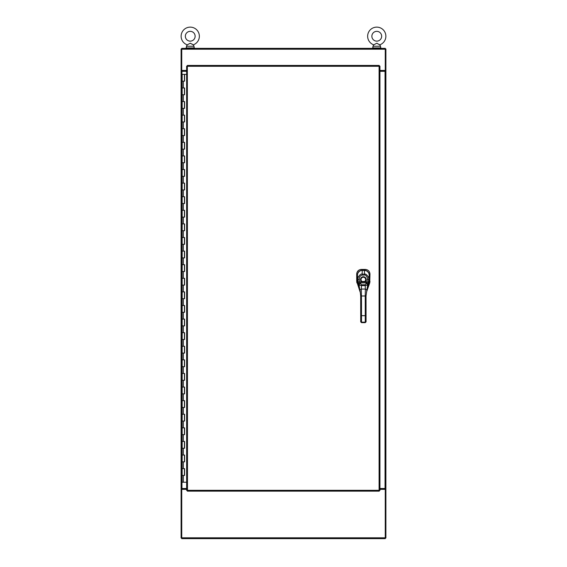 <?xml version="1.0" encoding="UTF-8"?>
<svg xmlns="http://www.w3.org/2000/svg" width="567" height="567" viewBox="0 0 567 567"><rect width="100%" height="100%" fill="white"/><g stroke="black" fill="none" stroke-linecap="round" stroke-linejoin="round"><path stroke-width="0.85" d="M379.947 71.3L385.893 71.3L385.893 488.513L379.947 488.513M186.635 488.513L181.107 488.513L181.107 71.3L186.635 71.3M186.635 489.364L181.745 489.364L181.745 488.52L181.107 488.513L181.107 538.012L181.745 538.012M181.745 48.996L181.107 48.996L181.107 71.3L181.745 71.3L181.745 70.45L186.635 70.45M379.947 70.45L385.255 70.45L385.255 71.3L385.893 71.3L385.893 48.996L385.255 48.996M385.255 538.012L385.893 538.012L385.893 488.52L385.255 488.513L385.255 489.364L379.947 489.364M181.745 70.45L181.745 48.358L385.255 48.358L385.255 70.45M385.255 489.364L385.255 538.65L181.745 538.65L181.745 489.364M373.745 44.836L376.757 43.241L379.77 44.836A9.107 9.107 0 0 0 376.757 27.131A9.107 9.107 0 0 0 373.745 44.836L372.951 46.232L372.951 47.933M381.655 36.238A4.897 4.897 0 0 0 376.757 31.341A4.897 4.897 0 0 0 371.867 36.238A4.897 4.897 0 0 0 376.757 41.136A4.897 4.897 0 0 0 381.655 36.238M379.77 44.836L380.563 46.232L372.951 46.232M376.757 43.241L377.197 43.319M378.763 44.191L379.337 44.559M187.23 44.836L190.243 43.241L193.255 44.836A9.107 9.107 0 0 0 190.243 27.131A9.107 9.107 0 0 0 187.23 44.836L186.437 46.232L186.437 47.933M195.133 36.238A4.897 4.897 0 0 0 190.243 31.341A4.897 4.897 0 0 0 185.345 36.238A4.897 4.897 0 0 0 190.243 41.136A4.897 4.897 0 0 0 195.133 36.238M193.255 44.836L194.049 46.232L186.437 46.232M190.243 43.241L190.675 43.319M191.852 43.943L192.83 44.566M194.488 48.358L194.488 47.933L185.99 47.933L185.99 48.358M372.512 48.358L372.512 47.933L381.01 47.933L381.01 48.358M187.344 65.439L187.486 490.306L379.096 490.306L379.096 66.289L187.486 66.289L187.344 65.439L379.238 65.439L379.096 66.289L379.947 66.155L379.947 490.441L379.096 490.306L379.238 491.157L187.344 491.157L187.486 490.306L186.635 490.441L186.635 66.155L187.486 66.289L186.635 66.155M186.635 490.441L187.486 490.306L187.344 491.157M379.947 490.441L379.096 490.306L379.238 491.157M379.947 66.155L379.096 66.289L379.238 65.439M184.403 475.437L184.551 468.64L182.156 468.64L184.594 468.64L184.594 475.437L182.156 475.437L184.403 475.437L184.403 468.64M184.551 74.362L182.156 74.362L182.156 81.159L184.551 81.159L184.594 74.362L184.594 81.159L182.156 81.159L182.156 87.963L184.594 87.963L184.594 94.76L182.156 94.76L184.551 94.76L184.551 87.963L182.156 87.963L182.156 101.557L184.594 101.557L184.594 108.354L182.156 108.354L184.551 108.354L184.551 101.557L182.156 101.557L182.156 115.151L184.594 115.151L184.594 121.948L182.156 121.948L184.551 121.948L184.551 115.151L182.156 115.151L182.156 128.744L184.594 128.744L184.594 135.548L182.156 135.548L184.551 135.548L184.551 128.744L182.156 128.744L182.156 142.345L184.594 142.345L184.594 149.142L182.156 149.142L184.551 149.142L184.551 142.345L182.156 142.345L182.156 155.939L184.594 155.939L184.594 162.736L182.156 162.736L184.551 162.736L184.551 155.939L182.156 155.939L182.156 169.533L184.594 169.533L184.594 176.33L182.156 176.33L184.551 176.33L184.551 169.533L182.156 169.533L182.156 183.127L184.594 183.127L184.594 189.931L182.156 189.931L184.551 189.931L184.551 183.127L182.156 183.127L182.156 196.728L184.594 196.728L184.594 203.525L182.156 203.525L184.551 203.525L184.551 196.728L182.156 196.728L182.156 210.322L184.594 210.322L184.594 217.118L182.156 217.118L184.551 217.118L184.551 210.322L182.156 210.322L182.156 223.915L184.594 223.915L184.594 230.712L182.156 230.712L184.551 230.712L184.551 223.915L182.156 223.915L182.156 237.509L184.594 237.509L184.594 244.313L182.156 244.313L184.551 244.313L184.551 237.509L182.156 237.509L182.156 251.11L184.594 251.11L184.594 257.907L182.156 257.907L184.551 257.907L184.551 251.11L182.156 251.11L182.156 264.704L184.594 264.704L184.594 271.501L182.156 271.501L184.551 271.501L184.551 264.704L182.156 264.704L182.156 278.298L184.594 278.298L184.594 285.095L182.156 285.095L184.551 285.095L184.551 278.298L182.156 278.298L182.156 291.899L184.594 291.899L184.594 298.696L182.156 298.696L184.551 298.696L184.551 291.899L182.156 291.899L182.156 305.493L184.594 305.493L184.594 312.289L182.156 312.289L184.551 312.289L184.551 305.493L182.156 305.493L182.156 319.086L184.594 319.086L184.594 325.883L182.156 325.883L184.551 325.883L184.551 319.086L182.156 319.086L182.156 332.68L184.594 332.68L184.594 339.477L182.156 339.477L184.551 339.477L184.551 332.68L182.156 332.68L182.156 346.281L184.594 346.281L184.594 353.078L182.156 353.078L184.551 353.078L184.551 346.281L182.156 346.281L182.156 359.875L184.594 359.875L184.594 366.672L182.156 366.672L184.551 366.672L184.551 359.875L182.156 359.875L182.156 373.469L184.594 373.469L184.594 380.266L182.156 380.266L184.551 380.266L184.551 373.469L182.156 373.469L182.156 387.063L184.594 387.063L184.594 393.859L182.156 393.859L184.551 393.859L184.551 387.063L182.156 387.063L182.156 400.663L184.594 400.663L184.594 407.46L182.156 407.46L184.551 407.46L184.551 400.663L182.156 400.663L182.156 414.257L184.594 414.257L184.594 421.054L182.156 421.054L184.551 421.054L184.551 414.257L182.156 414.257L182.156 427.851L184.594 427.851L184.594 434.648L182.156 434.648L184.551 434.648L184.551 427.851L182.156 427.851L182.156 441.445L184.594 441.445L184.594 448.249L182.156 448.249L184.551 448.249L184.551 441.445L182.156 441.445L182.156 455.046L184.594 455.046L184.594 461.843L182.156 461.843L184.551 461.843L184.551 455.046L182.156 455.046L182.156 482.233L186.635 482.233M186.635 74.362L184.594 74.362M357.465 274.945L356.7 274.173L356.7 281.409L360.293 292.494M356.7 274.173L356.7 274.123C356.962 271.26 358.528 269.701 361.392 269.431L365.283 269.431C368.139 269.694 369.705 271.26 369.975 274.123L369.712 282.968L366.438 292.303M356.841 282.579L356.763 282.203M356.721 273.655L356.785 273.202M357.054 272.316L358.401 270.494M358.769 270.218L359.584 269.786M360.47 269.516L360.917 269.453M365.75 269.453L366.204 269.516M367.083 269.786L367.494 269.977M369.188 271.501L369.953 273.655M369.953 281.82L369.904 282.203M369.975 274.173L369.195 274.952C368.883 272.103 367.303 270.523 364.425 270.232L362.242 270.232C359.372 270.523 357.791 272.103 357.501 274.974M366.041 302.296L365.24 302.296L365.233 295.995L366.034 295.995L366.062 321.872L366.062 319.781L365.531 320.05M366.062 319.384L366.062 319.781M360.683 296.002L360.002 289.617L361.342 289.064L361.491 302.296L360.69 302.296L360.683 296.002L365.233 295.995L365.354 289.057L366.693 289.609L366.693 290.935L369.181 281.296L369.202 275.158C369.252 273.457 368.267 271.976 366.261 270.7L362.249 270.324L360.385 270.707C358.415 271.933 357.437 273.422 357.458 275.172L357.493 281.31L358.72 286.413L358.656 284.074A1.34 0.886 -24.3 0 1 359.932 282.855L359.499 281.919L361.774 281.919L362.065 281.473A2.303 2.303 0 0 1 361.03 279.552A2.303 2.303 0 0 0 363.341 281.849A2.303 2.303 0 0 0 365.637 279.545A2.303 2.303 0 0 0 363.334 277.249A2.303 2.303 0 0 0 361.037 279.552A2.303 2.303 0 0 1 363.334 277.242A2.303 2.303 0 0 1 364.609 281.466L362.065 281.473M360.69 302.296L360.711 321.879L361.519 322.573L365.261 322.566L366.062 321.872L365.261 322.637L361.519 322.644L360.711 321.879L360.711 319.788M357.961 283.635L358.323 284.57M369.181 281.296L369.202 275.158C369.117 272.415 367.515 270.806 364.397 270.324L362.249 270.324L361.441 269.431M358.181 282.075L357.94 279.354C357.04 278.064 360.513 273.195 362.15 274.144L364.503 274.137C366.105 273.166 369.62 278.014 368.734 279.34L368.026 284.067A2.913 0.461 -74 0 1 367.99 284.138L367.622 285.017L365.183 285.612L361.505 285.612L359.06 285.024L358.691 284.152A2.913 0.461 73.8 0 1 358.656 284.074L358.181 282.075L359.499 281.919L359.265 279.276C359.301 276.972 360.265 275.576 362.15 275.094L364.503 275.094C365.637 274.308 368.096 278.184 367.402 279.262L366.75 282.841A1.871 0.524 -60.2 0 1 366.714 282.883L365.183 284.776L361.498 284.783L359.967 282.89A1.871 0.524 60 0 1 359.932 282.855M357.798 283.039L360.002 290.942L359.06 285.024A1.34 0.936 -20.9 0 1 360.357 283.805M358.691 284.152A1.34 0.921 -25 0 1 359.967 282.89L366.714 282.883A1.34 0.921 -155.1 0 1 367.99 284.138M366.034 295.995L367.622 285.017A1.34 0.936 -159.3 0 0 366.325 283.798M364.609 281.466L364.907 281.912L361.774 281.919A2.842 2.842 0 0 1 363.334 276.71A2.842 2.842 0 0 1 364.907 281.912L368.493 282.068M368.883 283.025L367.969 286.399L368.026 284.067A1.34 0.886 -155.8 0 0 366.75 282.841M181.957 70.45L181.957 489.364M385.043 489.364L385.043 70.45M385.255 49.209L181.745 49.209M181.745 537.799L385.255 537.799M183.375 87.963L183.375 81.159M183.375 101.557L183.375 94.76M183.375 115.151L183.375 108.354M183.375 128.744L183.375 121.948M183.375 142.345L183.375 135.548M183.375 155.939L183.375 149.142M183.375 169.533L183.375 162.736M183.375 183.127L183.375 176.33M183.375 196.728L183.375 189.931M183.375 210.322L183.375 203.525M183.375 223.915L183.375 217.118M183.375 237.509L183.375 230.712M183.375 251.11L183.375 244.313M183.375 264.704L183.375 257.907M183.375 278.298L183.375 271.501M183.375 291.899L183.375 285.095M183.375 305.493L183.375 298.696M183.375 319.086L183.375 312.289M183.375 332.68L183.375 325.883M183.375 346.281L183.375 339.477M183.375 359.875L183.375 353.078M183.375 373.469L183.375 366.672M183.375 387.063L183.375 380.266M183.375 400.663L183.375 393.859M183.375 414.257L183.375 407.46M183.375 427.851L183.375 421.054M183.375 441.445L183.375 434.648M183.375 455.046L183.375 448.249M183.375 468.64L183.375 461.843M183.375 482.233L183.375 475.437M357.734 282.848L356.962 282.976M357.493 281.275L356.7 281.409M368.94 282.848L369.705 282.976M369.181 281.275L369.975 281.409M364.425 270.324L365.226 269.431M361.491 302.296L361.505 315.677L360.704 315.684M365.24 302.296L365.254 315.677L361.505 315.677L361.519 322.169L360.711 321.475M366.055 315.677L365.254 315.677L365.261 322.162L361.519 322.169L361.519 322.573M366.686 290.984L367.806 286.76M361.498 284.783L361.342 289.064L365.354 289.057L365.183 284.776M359.265 279.276L357.94 279.354L357.458 275.172L357.493 281.31M362.15 275.094L362.249 270.324C359.18 270.735 357.586 272.351 357.458 275.172M364.503 275.094L364.397 270.324M367.402 279.262L368.734 279.34L369.202 275.158M358.883 286.767L360.01 290.97M366.062 321.468L365.261 322.566M380.563 46.232L380.563 47.933M194.049 46.232L194.049 47.933M184.403 81.159L184.403 74.362M184.403 461.843L184.403 455.046M184.403 448.249L184.403 441.445M184.403 434.648L184.403 427.851M184.403 421.054L184.403 414.257M184.403 407.46L184.403 400.663M184.403 393.859L184.403 387.063M184.403 380.266L184.403 373.469M184.403 366.672L184.403 359.875M184.403 353.078L184.403 346.281M184.403 339.477L184.403 332.68M184.403 325.883L184.403 319.086M184.403 312.289L184.403 305.493M184.403 298.696L184.403 291.899M184.403 285.095L184.403 278.298M184.403 271.501L184.403 264.704M184.403 257.907L184.403 251.11M184.403 244.313L184.403 237.509M184.403 230.712L184.403 223.915M184.403 217.118L184.403 210.322M184.403 203.525L184.403 196.728M184.403 189.931L184.403 183.127M184.403 176.33L184.403 169.533M184.403 162.736L184.403 155.939M184.403 149.142L184.403 142.345M184.403 135.548L184.403 128.744M184.403 121.948L184.403 115.151M184.403 108.354L184.403 101.557M184.403 94.76L184.403 87.963"/></g></svg>
